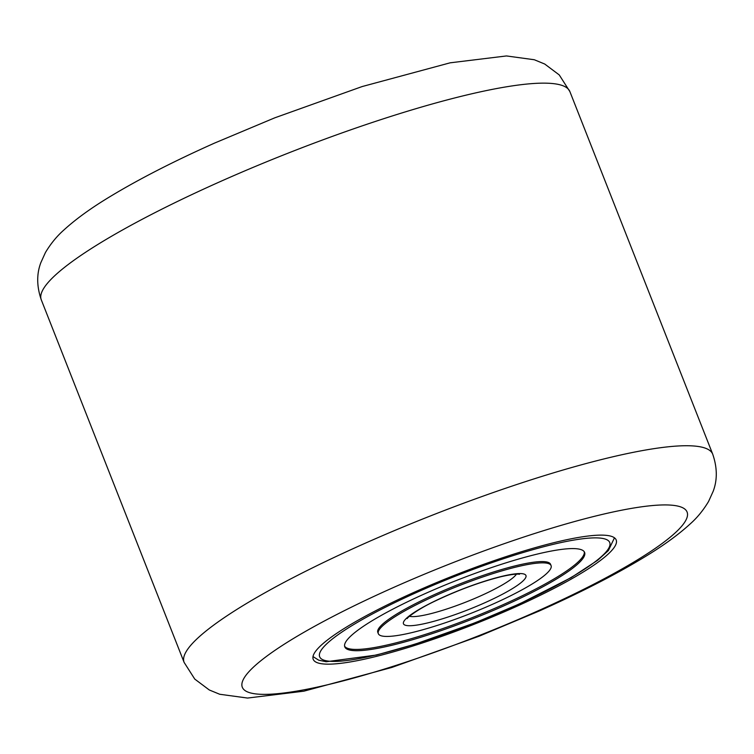 <?xml version="1.0" encoding="UTF-8"?>
<svg xmlns="http://www.w3.org/2000/svg" width="754" height="754" viewBox="0 0 754 754"><rect width="100%" height="100%" fill="white"/><g stroke="black" fill="none" stroke-linecap="round" stroke-linejoin="round"><path stroke-width="1.13" d="M514.124 607.507A162.817 26.371 -21.5 0 1 313.212 659.316A162.817 26.371 -21.5 0 1 415.284 591.777A162.817 26.371 -21.5 0 1 616.188 539.968A162.817 26.371 -21.5 0 1 514.124 607.507M551.08 565.613L550.58 564.341A92.846 15.033 158.5 0 0 516.245 565.604A92.846 15.033 158.5 0 0 423.107 599.873A92.846 15.033 158.5 0 0 377.82 632.399L378.32 633.671A92.846 15.033 158.5 0 0 412.655 632.418A92.846 15.033 158.5 0 0 505.793 598.139A92.846 15.033 158.5 0 0 551.08 565.613A92.846 15.033 158.5 0 0 516.744 566.876A92.846 15.033 158.5 0 0 423.607 601.145A92.846 15.033 158.5 0 0 378.32 633.671M344.616 646.216A128.868 20.876 158.5 0 0 391.957 643.859A128.868 20.876 158.5 0 0 519.506 597.121A128.868 20.876 158.5 0 0 584.293 551.805M536.942 554.162A128.868 20.876 158.5 0 0 407.66 601.73A128.868 20.876 158.5 0 0 344.795 646.875A128.868 20.876 158.5 0 0 392.457 645.132A128.868 20.876 158.5 0 0 521.74 597.554A128.868 20.876 158.5 0 0 584.604 552.409A128.868 20.876 158.5 0 0 536.942 554.162M537.253 611.192A239.027 38.718 158.5 0 0 675.414 505.632A239.027 38.718 158.5 0 0 392.146 588.101A239.027 38.718 158.5 0 0 253.994 693.661A239.027 38.718 158.5 0 0 537.253 611.192M362.193 544.577A284.07 46.013 -21.5 0 1 712.719 454.181L569.883 91.592A284.07 46.013 158.5 0 0 219.357 181.987A284.07 46.013 158.5 0 0 41.281 299.819L184.117 662.408A284.07 46.013 -21.5 0 1 362.193 544.577M377.311 654.67A155.889 25.25 158.5 0 0 580.834 571.56A155.889 25.25 158.5 0 0 552.088 544.624A155.889 25.25 158.5 0 0 348.574 627.724A155.889 25.25 158.5 0 0 377.311 654.67M409.479 616.282A58.887 9.538 158.5 0 0 429.186 614.067A58.887 9.538 158.5 0 0 516.443 574.143M427.801 622.879A65.824 10.66 158.5 0 0 513.738 587.79A65.824 10.66 158.5 0 0 501.599 576.414A65.824 10.66 158.5 0 0 415.671 611.503A65.824 10.66 158.5 0 0 427.801 622.879M184.117 662.408L194.758 679.081L209.292 689.976L219.697 694.255L247.548 698.053L303.843 691.182L391.863 667.441L479.308 636.14L539.317 610.966C580.184 592.719 614.991 574.897 643.737 557.517C662.7 546.122 678.195 534.906 690.24 523.879C697.196 517.734 703.303 510.26 708.572 501.467L713.19 491.269C717.469 479.902 717.308 467.546 712.719 454.181M41.281 299.819C36.692 286.454 36.531 274.098 40.81 262.731L45.428 252.533C50.697 243.74 56.804 236.266 63.76 230.121C75.805 219.094 91.3 207.878 110.263 196.483C139.009 179.103 173.816 161.281 214.683 143.034L274.692 117.86L362.137 86.559L450.157 62.818L506.452 55.947L534.303 59.745L544.708 64.024L559.242 74.919L569.883 91.592M614.463 537.809L608.384 550.571L597.592 560.326L571.146 577.621L520.053 603.652L475.444 622.644L414.983 644.199L376.434 655.038L326.152 661.748L318.678 660.174L313.004 656.564M407.405 618.403C405.181 619.797 414.38 610.778 435.388 600.919C458.14 590.118 479.921 582.069 500.722 576.782C516.792 573.031 520.053 574.35 519.402 574.294"/></g></svg>
